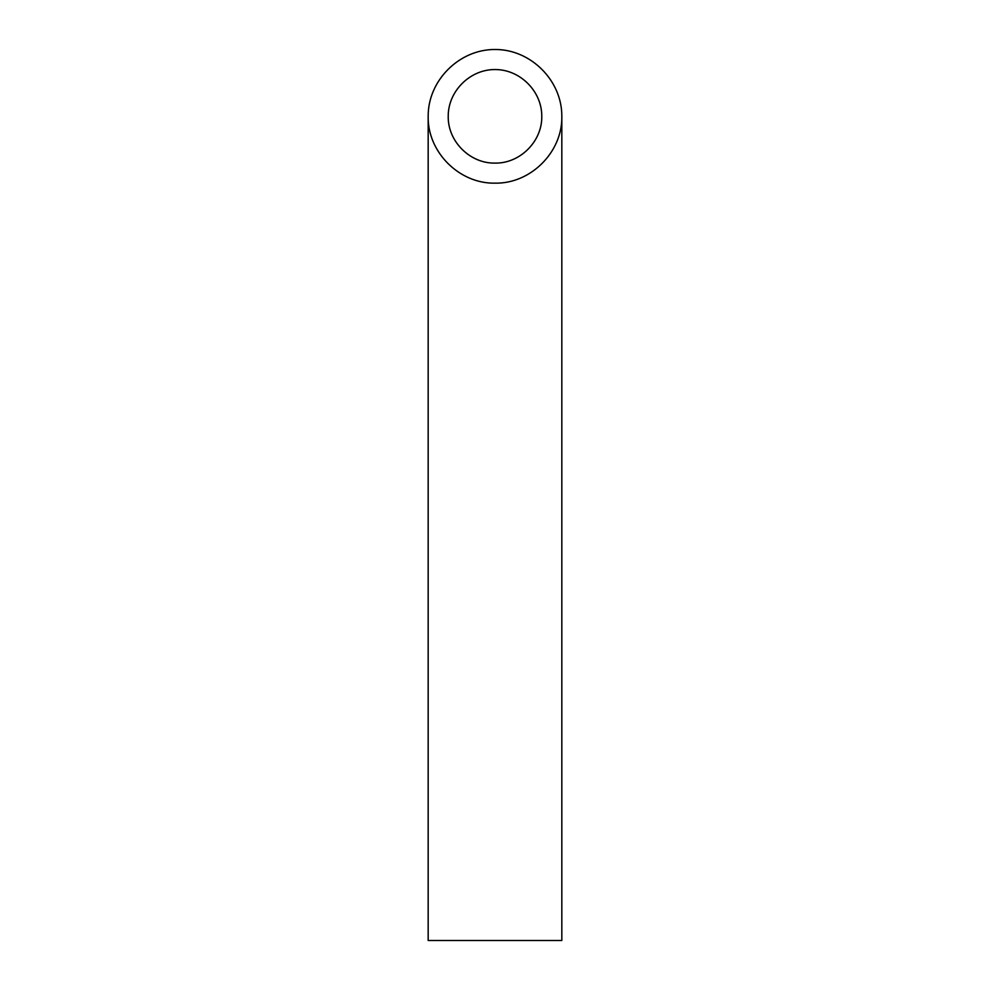 <?xml version="1.0" encoding="UTF-8"?>
<svg xmlns="http://www.w3.org/2000/svg" width="990" height="990" viewBox="0 0 990 990"><rect width="100%" height="100%" fill="white"/><g stroke="black" fill="none" stroke-linecap="round" stroke-linejoin="round"><path stroke-width="1.49" d="M495 163.103C520.01 163.622 542.297 141.335 541.778 116.325C541.963 91.29 520.035 69.362 495 69.547C469.965 69.362 448.037 91.29 448.223 116.325C447.703 141.335 469.99 163.622 495 163.103M561.825 940.5L428.175 940.5L428.175 116.325C427.42 152.039 459.286 183.905 495 183.15C530.714 183.905 562.58 152.039 561.825 116.325L561.825 940.5M561.825 116.325C562.085 80.574 530.751 49.24 495 49.5C459.249 49.24 427.915 80.574 428.175 116.325"/></g></svg>
